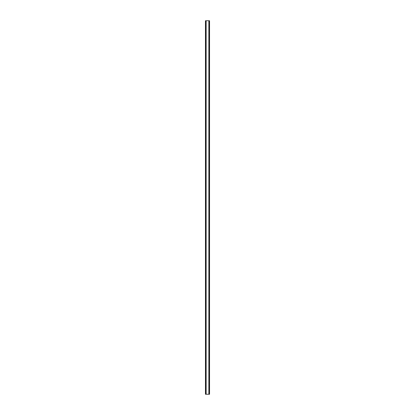 <?xml version="1.0" encoding="UTF-8"?>
<svg xmlns="http://www.w3.org/2000/svg" width="415" height="415" viewBox="0 0 415 415"><rect width="100%" height="100%" fill="white"/><g stroke="black" fill="none" stroke-linecap="round" stroke-linejoin="round"><path stroke-width="0.62" d="M209.305 20.75L205.456 20.75L205.456 394.25L209.544 394.25L209.544 20.75L209.305 394.25M206.042 20.75L206.042 394.25L206.042 20.75M208.958 394.25L208.958 20.75L208.958 394.25M205.456 20.75L205.456 394.25M206.136 20.75L206.136 394.25M208.864 20.75L208.864 394.25M209.544 20.75L209.544 394.25M205.482 20.75L205.482 394.25M205.643 20.75L205.643 394.25M205.695 20.75L205.695 394.25M206.068 20.75L206.068 394.25M208.932 20.75L208.932 394.25M209.357 20.75L209.357 394.25M209.518 20.75L209.518 394.25"/></g></svg>
